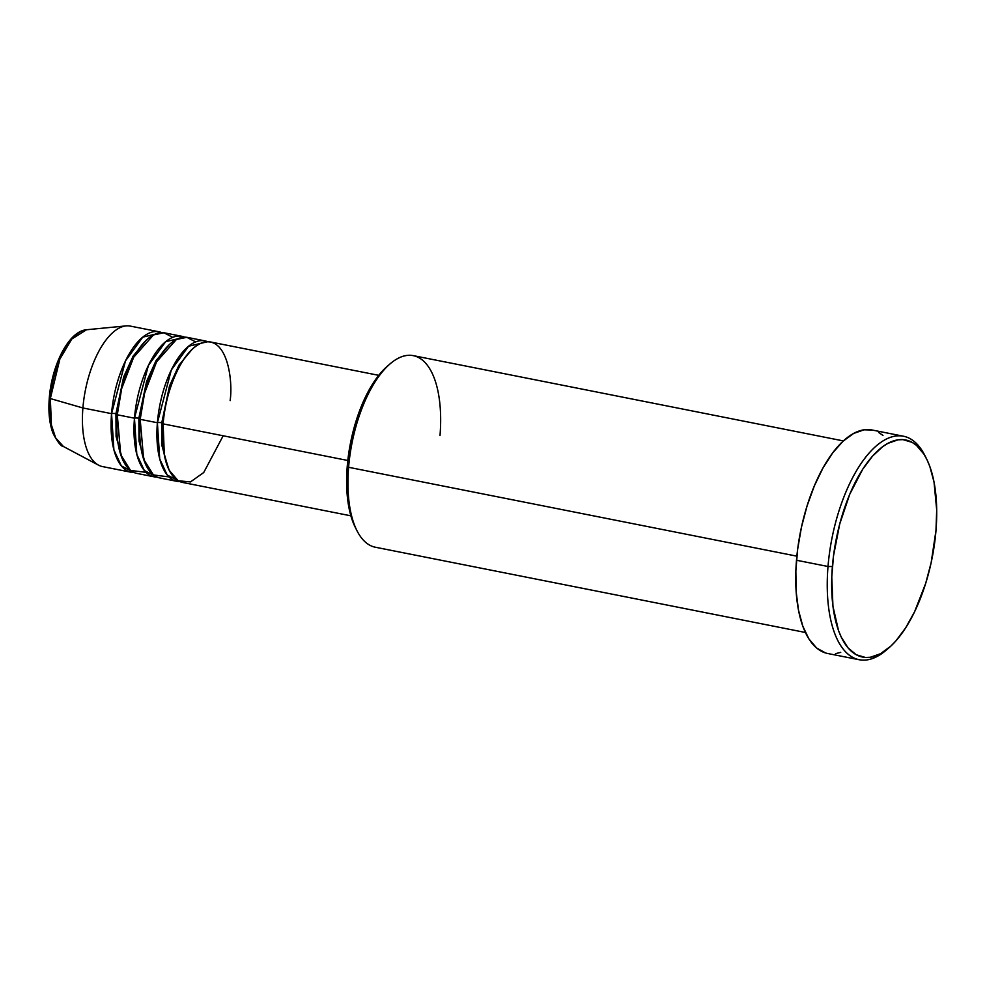 <?xml version="1.0" encoding="UTF-8"?>
<svg xmlns="http://www.w3.org/2000/svg" width="986" height="986" viewBox="0 0 986 986"><rect width="100%" height="100%" fill="white"/><g stroke="black" fill="none" stroke-linecap="round" stroke-linejoin="round"><path stroke-width="1.48" d="M158.992 331.777A71.608 31.614 -78.8 0 1 161.79 332.639L142.748 337.15L125.481 360.925L111.554 413.652A71.608 31.614 -78.8 0 1 158.992 331.777L130.337 326.095A71.608 31.614 101.2 0 0 82.898 407.97L111.554 413.652L113.895 449.862L121.377 465.922L134.059 472.528A71.608 31.614 -78.8 0 1 131.138 472.257A71.608 31.614 -78.8 0 1 111.554 413.652A3.254 0.727 -175.3 0 1 115.941 413.689L123.669 376.899L133.135 356.082L146.285 340.219L133.135 356.082L123.669 376.899L115.941 413.689A3.254 0.727 -175.3 0 1 117.334 414.12A3.254 0.727 4.7 0 0 115.941 413.689A3.254 0.727 4.7 0 0 111.554 413.652L82.898 407.97L50.335 398.566L59.863 359.077L71.805 339.011L86.583 329.743A60.047 26.511 101.2 0 0 50.335 398.566A3.254 0.727 4.7 0 1 49.3 397.937C48.191 412.037 49.448 423.869 53.084 433.421C57.693 442.172 61.144 446.535 63.424 446.51L98.526 465.158A71.608 31.614 -78.8 0 1 82.898 407.97L50.335 398.566A60.047 26.511 101.2 0 0 63.424 446.51L55.684 437.969L51.42 425.028L50.335 398.566A3.254 0.727 -175.3 0 1 49.3 397.937A3.254 0.727 -175.3 0 1 49.682 397.629M230.145 400.599C233.164 379.795 227.076 335.03 202.352 342.697C177.468 352.248 163.442 404.001 163.121 423.869A71.608 31.614 101.2 0 0 182.706 482.474L350.88 515.826M176.975 481.341A71.608 31.614 -78.8 0 0 179.896 481.612L167.213 475.018L159.732 458.958L157.39 422.735A3.254 0.727 -175.3 0 1 161.778 422.772A3.254 0.727 -175.3 0 1 163.171 423.216A3.254 0.727 4.7 0 0 161.778 422.772L169.506 385.994L178.971 365.177L192.122 349.303L178.971 365.177L169.506 385.994L161.778 422.772A3.254 0.727 4.7 0 0 157.39 422.735L171.317 370.009L188.585 346.234L207.627 341.723A71.608 31.614 -78.8 0 0 204.829 340.86L187.636 337.446A71.608 31.614 101.2 0 0 140.197 419.333A71.608 31.614 101.2 0 0 159.781 477.939L176.975 481.341A71.608 31.614 -78.8 0 1 157.39 422.735L140.197 419.333L157.39 422.735A71.608 31.614 -78.8 0 1 204.829 340.86M195.684 341.908L186.847 337.323L176.408 339.467L156.589 361.837L144.609 393.106L140.197 419.333L143.648 459.266L153.422 474.956L168.926 476.891M154.05 476.805A71.608 31.614 -78.8 0 0 156.984 477.064L144.301 470.47L136.82 454.41L134.466 418.187A3.254 0.727 -175.3 0 1 138.853 418.237A3.254 0.727 -175.3 0 1 140.258 418.668A3.254 0.727 4.7 0 0 138.853 418.237L146.581 381.446L156.047 360.63L169.198 344.755L156.047 360.63L146.581 381.446L138.853 418.237A3.254 0.727 4.7 0 0 134.466 418.187L148.393 365.461L165.673 341.686L184.715 337.187A71.608 31.614 -78.8 0 0 181.905 336.312L164.724 332.911A71.608 31.614 101.2 0 0 117.285 414.786A71.608 31.614 101.2 0 0 136.869 473.391L154.05 476.805A71.608 31.614 -78.8 0 1 134.466 418.187L117.285 414.786L134.466 418.187A71.608 31.614 -78.8 0 1 181.905 336.312M172.772 337.36L163.922 332.775L153.483 334.932L133.665 357.289L121.685 388.558L117.285 414.786L120.723 454.719L130.509 470.421L146.002 472.343M355.342 527.473L356.957 530.69A97.651 43.113 -78.8 0 1 348.6 467.29L347.257 466.193A94.397 41.671 101.2 0 0 355.342 527.473A94.397 41.671 101.2 0 0 356.156 529.038M903.472 436.231L871.957 429.982A113.92 50.298 101.2 0 0 796.491 560.245L828.006 566.494A113.92 50.298 101.2 0 0 886.303 650.082L889.027 647.728A110.666 48.856 -78.8 0 1 832.394 566.531L828.006 566.494L796.491 560.245A113.92 50.298 101.2 0 0 827.648 653.484L859.163 659.733A113.92 50.298 -78.8 0 1 828.006 566.494A113.92 50.298 -78.8 0 1 903.472 436.231A113.92 50.298 -78.8 0 1 925.681 457.159M926.495 458.724L924.88 455.507A113.92 50.298 101.2 0 0 868.851 453.387A113.92 50.298 101.2 0 0 828.006 566.494L832.394 566.531A110.666 48.856 -78.8 0 1 872.068 456.654A110.666 48.856 -78.8 0 1 926.495 458.724A110.666 48.856 -78.8 0 1 935.973 530.567L936.7 509.947L934.025 482.031L929.823 466.464L927.05 459.833L923.87 454.065L916.388 445.29L912.161 442.369L902.954 439.633L898.049 439.83L887.893 443.355L882.741 446.646L872.524 456.136L862.75 469.176L849.747 494.269L839.715 524.034L833.503 555.907L831.777 576.983L832.948 606.291L838.544 630.633L841.317 637.264L848.059 647.901L856.193 654.729L865.412 657.465L870.305 657.268L880.461 653.743L890.765 646.175L895.843 640.962L905.604 627.922L914.552 611.838L925.694 583.355L931.178 562.538L935.973 530.567A110.666 48.856 -78.8 0 1 889.027 647.728M347.811 460.487L163.121 423.869L347.811 460.487M843.375 440.915L413.294 355.638A97.651 43.113 101.2 0 0 348.6 467.29L796.861 556.166L348.6 467.29A97.651 43.113 101.2 0 0 375.309 547.218L805.402 632.482M887.671 648.862A113.92 50.298 -78.8 0 1 859.163 659.733M49.3 397.925C51.851 364.98 68.749 331.013 86.583 329.743L126.134 325.898A71.608 31.614 -78.8 0 0 82.898 407.97A71.608 31.614 101.2 0 0 102.495 466.575L131.138 472.257M49.3 408.229L51.642 426.765M65.286 347.577L56.695 365.375L51.075 386.672M840.713 652.375L835.524 653.656M825.627 652.978L816.654 648.036L808.951 639.002L802.826 626.233L798.5 610.211L796.146 591.563L795.85 571.005L797.637 549.313L801.421 527.325L807.078 505.904L814.362 485.851L823.014 467.956L832.689 452.882L843.03 441.235L853.63 433.446L864.081 429.81L872.018 429.995M878.612 432.435L882.963 435.43M355.354 527.522L350.523 514.544L346.973 492.15L347.257 466.193L351.349 438.93L358.892 412.678L365.535 396.877L377.256 377.244L387.35 366.225M378.723 375.333L210.56 341.994A71.608 31.614 101.2 0 0 163.121 423.869L164.329 455.002L169.235 470.347L178.158 480.737L190.458 481.932L203.72 472.54L223.169 435.775M390.025 363.92L387.301 366.262A94.397 41.671 101.2 0 0 347.257 466.193L348.6 467.29A97.651 43.113 -78.8 0 1 390.025 363.92A97.651 43.113 -78.8 0 1 440.002 435.565M115.941 413.689L116.089 436.539L122.609 459.599L116.089 436.539L115.941 413.689M138.853 418.237L139.001 441.075L145.534 464.147L139.001 441.075L138.853 418.237M161.778 422.772L161.926 445.623L168.446 468.695L161.926 445.623L161.778 422.772"/></g></svg>
